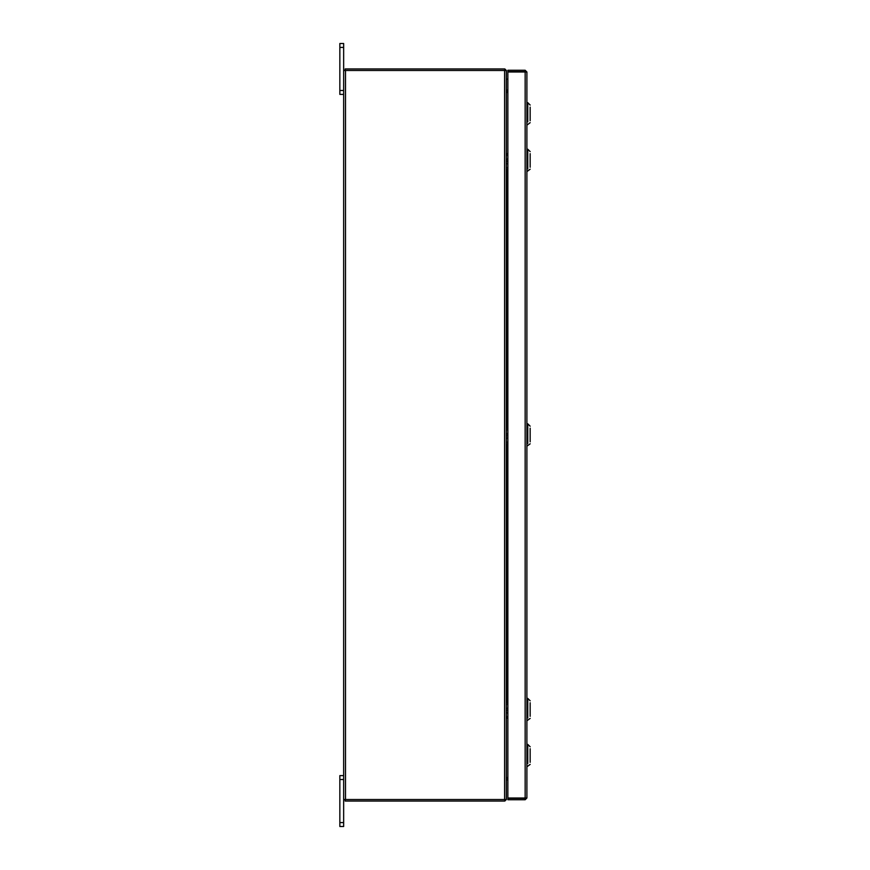 <?xml version="1.0" encoding="UTF-8"?>
<svg xmlns="http://www.w3.org/2000/svg" width="870" height="870" viewBox="0 0 870 870"><rect width="100%" height="100%" fill="white"/><g stroke="black" fill="none" stroke-linecap="round" stroke-linejoin="round"><path stroke-width="1.3" d="M339.865 826.5L339.865 822.639L343.683 822.639L343.683 826.5L339.865 826.5M343.683 779.52L339.865 779.52L339.865 775.659L343.683 775.659M343.683 94.341L339.865 94.341L339.865 90.48L343.683 90.48M343.683 47.361L339.865 47.361L339.865 43.5L343.683 43.5L343.683 70.437L506.383 70.437L504.872 68.937L504.872 70.437M504.872 799.563L504.872 801.063L506.383 799.563L343.683 799.563L343.683 822.639M506.383 777.562L506.383 718.294M506.383 153.566L506.383 92.437M530.135 107.108L530.135 120.723M527.731 121.854L527.731 102.703L526.937 102.703M530.135 153.631L530.135 167.247M527.731 168.9L527.731 149.227L526.937 149.227M530.135 428.192L530.135 441.808M527.731 443.461L527.731 423.788L526.937 423.788M530.135 702.753L530.135 716.369M527.731 718.011L527.731 698.349L526.937 698.349M530.135 748.765L530.135 762.37M527.731 763.501L527.731 744.361L526.937 744.361M339.865 779.52L339.865 822.639M339.865 47.361L339.865 90.48M525.415 798.018L526.937 798.018L525.154 799.802L525.415 798.018L507.862 797.997L507.862 72.003L526.937 71.982L526.937 798.018L525.154 797.997L525.154 72.003L526.937 71.982L525.154 70.198L525.154 71.71L507.862 71.71L507.862 70.198L525.154 70.198M525.154 799.802L507.862 799.802L507.862 798.29L525.154 798.29M507.862 777.562L506.655 777.562M506.655 92.437L507.862 92.437M506.383 799.563L506.383 70.437M343.683 799.563L343.683 70.437M507.862 90.284L506.383 90.023M507.862 91.807L506.383 91.785M345.205 70.437L345.205 68.926L504.872 68.926M506.383 778.215L507.862 778.193M506.383 779.977L507.862 779.716M504.872 801.074L345.205 801.074L345.205 799.563M506.383 77.626L506.383 80.823M507.862 153.62L506.688 153.62L506.383 155.545M506.383 159.917L507.862 158.688M506.383 161.428L507.862 161.059M506.383 167.388L506.383 169.171M507.862 164.245L506.383 163.016M506.383 428.127L506.383 430.095M506.383 434.467L507.862 433.249M506.383 435.99L507.862 435.609M506.383 441.949L506.383 443.733M507.862 438.806L506.383 437.577M506.383 702.688L506.383 704.656M506.383 709.028L507.862 707.799M506.383 710.54L507.862 710.17M506.383 716.51L506.688 718.337M507.862 713.367L506.383 712.139M507.862 702.732L506.655 702.732L506.655 443.776M507.862 428.171L506.655 428.171L506.655 169.215M504.6 799.563L504.6 70.437M345.466 799.563L345.466 70.437M506.688 79.148L507.862 79.148M506.471 167.671L507.862 167.671M506.471 155.262L507.862 155.262M506.471 442.232L507.862 442.232M506.471 429.823L507.862 429.823M506.471 716.782L507.862 716.782M506.471 704.385L507.862 704.385M530.135 105.107L527.731 102.703M530.135 122.724L526.937 125.128M530.135 151.63L527.731 149.227M530.135 169.248L526.937 171.651M493.54 68.926L494.856 68.926M530.135 426.191L527.731 423.788M530.135 443.809L526.937 446.212M445.831 68.926L449.105 68.926M530.135 700.752L527.731 698.349M530.135 718.37L526.937 720.773M398.906 68.926L403.321 68.926M530.135 746.754L527.731 744.361M530.135 764.371L526.937 766.774"/></g></svg>
